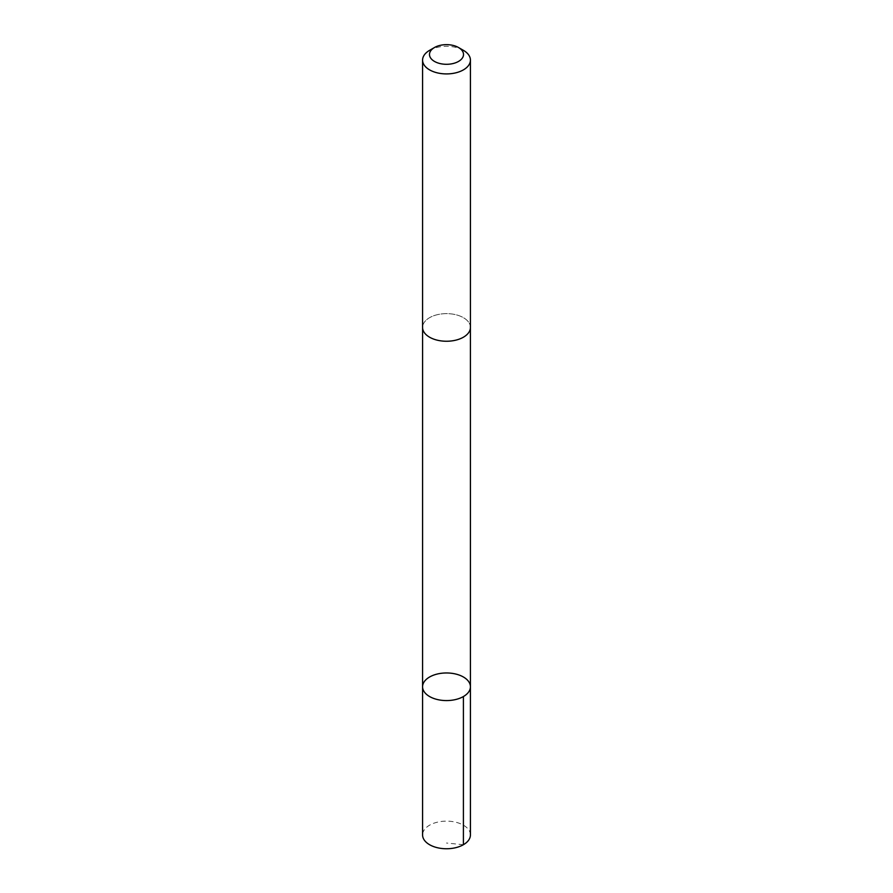 <?xml version="1.0" encoding="UTF-8"?>
<svg xmlns="http://www.w3.org/2000/svg" width="893" height="893" viewBox="0 0 893 893"><rect width="100%" height="100%" fill="white"/><g stroke="black" fill="none" stroke-linecap="round" stroke-linejoin="round"><path stroke-width="0.67" stroke-dasharray="4.46 3.35" d="M470.421 834.944A23.921 13.808 0 0 0 464.438 825.813A23.921 13.808 0 0 0 438.039 822.029A23.921 13.808 0 0 0 422.579 834.944M428.573 336.572A23.91 13.808 0 0 0 454.961 340.345A23.91 13.808 0 0 0 470.41 327.441A23.91 13.808 0 0 0 464.427 318.299A23.91 13.808 0 0 0 438.039 314.526A23.91 13.808 0 0 0 422.59 327.441A23.91 13.808 0 0 0 428.573 336.572M422.579 686.773A23.921 13.808 180 0 1 446.5 672.965A23.921 13.808 180 0 1 470.421 686.773M470.421 327.441A23.921 13.808 0 0 0 464.438 318.299A23.921 13.808 0 0 0 438.039 314.526A23.921 13.808 0 0 0 422.579 327.441M463.411 50.343A23.921 13.808 0 0 0 429.589 50.343M463.411 844.711L446.5 843.037"/><path stroke-width="1.34" d="M428.573 695.915A23.921 13.808 180 0 1 422.579 686.773A23.921 13.808 180 0 1 446.5 672.965A23.921 13.808 180 0 1 470.421 686.773A23.921 13.808 180 0 1 454.961 699.688A23.921 13.808 180 0 1 428.573 695.915A23.921 13.808 180 0 1 422.579 686.773L422.579 834.944A23.921 13.808 0 0 0 428.562 844.086A23.921 13.808 0 0 0 454.961 847.859A23.921 13.808 0 0 0 470.421 834.944L470.421 686.773A23.921 13.808 180 0 1 454.961 699.688A23.921 13.808 180 0 1 428.573 695.915M434.467 47.53L429.589 50.343A23.921 13.808 0 0 0 422.579 60.11L422.579 327.441A23.921 13.808 0 0 0 446.5 341.249A23.921 13.808 0 0 0 470.421 327.441L470.421 60.11A23.921 13.808 0 0 0 464.438 50.968A23.921 13.808 0 0 0 463.411 50.343L458.533 47.53A17.012 9.823 0 0 0 434.467 47.53A17.012 9.823 0 0 0 434.221 61.271A17.012 9.823 0 0 0 458.02 61.706A17.012 9.823 0 0 0 459.259 47.976A17.012 9.823 0 0 0 458.533 47.53M422.579 60.11A23.921 13.808 0 0 0 446.5 73.918A23.921 13.808 0 0 0 470.421 60.11M463.411 696.54L463.411 844.711M422.59 327.865L422.579 686.773M470.41 327.865L470.421 686.773"/></g></svg>
